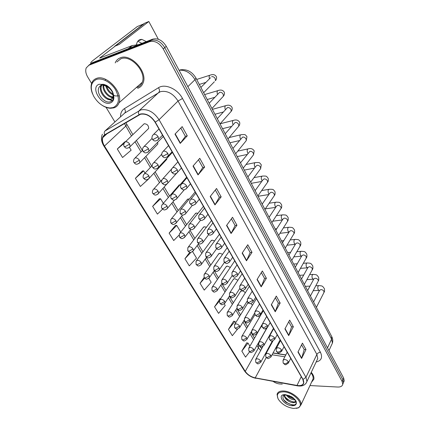 <?xml version="1.0" encoding="UTF-8"?>
<svg xmlns="http://www.w3.org/2000/svg" width="430" height="430" viewBox="0 0 430 430"><rect width="100%" height="100%" fill="white"/><g stroke="black" fill="none" stroke-linecap="round" stroke-linejoin="round"><path stroke-width="0.64" d="M180.208 184.626L178.536 185.69L179.294 184.809L162.68 204.062M189.254 199.079L188.114 199.015L186.889 200.031L187.588 199.187L171.452 218.687M197.961 213.296L196.295 213.033L195.048 214.043L195.688 213.237L180.019 232.974M206.405 227.239L204.293 226.739L203.025 227.739L203.616 226.965L188.388 246.922M214.602 240.902L212.108 240.133L210.824 241.123L211.367 240.386L196.569 260.548M222.573 254.28L219.751 253.232L218.456 254.211L218.945 253.512L204.567 273.856M230.34 267.39L227.228 266.046L225.917 267.008L226.368 266.342L212.388 286.864M237.903 280.236L234.543 278.581L233.216 279.527L233.63 278.898L220.031 299.581M245.272 292.835C244.342 291.556 243.149 290.895 241.703 290.852L240.359 291.776L240.741 291.18L227.513 312.019M248.314 302.908L247.352 303.768L247.701 303.198L234.839 324.177M260.08 315.093L260.478 314.438C256.71 317.652 257.135 316.442 254.931 314.728L242.004 336.072M261.865 326.166L260.908 326.993L261.198 326.488L249.018 347.714M269.003 337.399L268.401 337.442M129.048 147.651L148.667 128.436C148.646 125.495 147.151 123.931 144.19 123.738L125.409 141.803L124.662 141.916L117.304 149L122.55 157.52L131.145 150.188L129.489 147.458M273.088 352.928L285.826 354.906M138.842 163.594L157.826 144.082L157.686 142.266M148.388 179.138L166.759 159.358L166.835 158.407M252.442 305.209L250.792 303.462M259.403 317.41L258.704 316.093M265.783 329.848L265.998 328.563M120.196 57.867C117.847 58.803 116.186 60.474 115.213 62.898C116.186 60.474 117.847 58.803 120.196 57.867C130.806 52.933 148.027 71.982 143.099 82.925C148.027 71.982 130.806 52.933 120.196 57.867M136.364 87.5L136.901 87.462L136.364 87.5M140.524 114.256C146.044 113.375 150.882 116.003 155.042 122.158L302.838 379.437L303.634 382.775C303.005 385.108 300.796 386 297.017 385.441L255.226 377.879C250.948 376.884 247.626 374.718 245.267 371.38L104.479 146.033C102.593 142.91 102.023 140.105 102.77 137.616L104.856 135.009L140.524 114.256M140.374 113.998L104.678 134.784C101.539 137.181 101.41 140.949 104.291 146.082L245.084 371.369C247.503 374.793 250.905 377.013 255.291 378.035L297.076 385.597C302.967 386.14 304.956 384.087 303.048 379.448L155.262 122.098C150.995 115.788 146.033 113.09 140.374 113.998M342.973 383.754L343.489 382.544L342.904 379.798L164.754 47.612C160.89 41.549 156.337 39.157 151.097 40.425L90.52 64.005L88.612 65.371L90.52 64.005L151.097 40.425C156.337 39.157 160.89 41.549 164.754 47.612L342.904 379.798L343.489 382.544L342.973 383.754M301.581 344.838L304.209 349.558L301.586 358.459L305.999 349.536L302.44 343.135L297.958 352.03L301.586 358.459M304.187 349.515L305.999 349.536M288.74 321.796L291.556 326.848L288.697 335.615L293.357 326.784L289.648 320.108L284.913 328.907L288.697 335.615M291.535 326.805L293.357 326.784M275.34 297.743L278.355 303.161L275.238 311.766L280.172 303.048L276.302 296.077L271.287 304.762L275.238 311.766M278.334 303.118L280.172 303.048M261.338 272.615L264.574 278.425L261.177 286.853L266.401 278.264L262.354 270.975L257.043 279.527L261.177 286.853M264.552 278.387L266.401 278.264M180.788 128.049L185.4 136.331L180.234 143.41L187.281 135.832L182.159 126.614L174.983 134.117L180.234 143.41M185.389 136.31L187.281 135.832M198.477 159.799L202.772 167.506L198.015 174.924L204.642 167.082L199.767 158.31L193.027 166.082L198.015 174.924M202.756 167.474L204.642 167.082M215.317 190.028L219.316 197.203L214.946 204.922L221.176 196.854L216.532 188.49L210.189 196.499L214.946 204.922M219.3 197.171L221.176 196.854M231.378 218.843L235.102 225.524L231.077 233.517L236.951 225.245L232.517 217.268L226.546 225.487L231.077 233.517M235.081 225.492L236.951 225.245M246.696 246.342L250.169 252.571L246.476 260.795L252.012 252.351L247.777 244.734L242.149 253.13L246.476 260.795M250.147 252.534L252.012 252.351M137.648 88.327C140.255 87.43 142.072 85.629 143.099 82.925C142.072 85.629 140.255 87.43 137.648 88.327M311.487 382.313L313.873 379.19C314.206 377.099 313.336 374.81 311.261 372.321C313.336 374.81 314.206 377.099 313.873 379.19L311.487 382.313M309.971 385.56L337.733 387.032C340.625 387.108 342.296 386.199 342.742 384.302L342.151 381.555L163.223 48.913C159.342 42.839 154.778 40.436 149.532 41.705L88.908 65.247L86.22 67.924C85.253 70.595 85.753 73.621 87.709 77.018L91.601 83.442M106.043 107.306L114.912 121.964M273.157 381.437C275.372 382.953 277.597 383.796 279.844 383.963L282.268 384.092M219.972 298.759L214.543 306.821L218.58 313.368L225.212 305.445L224.261 303.876M233.619 321.242L228.459 329.401L232.329 335.69L237.699 328.971M246.729 342.85L241.821 351.09L245.541 357.126L249.604 351.815M175.472 225.444L169.135 233.119L173.715 240.558L178.95 235.194M159.32 198.832L152.634 206.341L157.423 214.113L162.594 209.114M142.438 171.011L135.375 178.332L140.384 186.464L148.463 179.111M204.094 277.538L200.047 283.289L204.25 290.116L211.162 282.252L208.781 278.328M189.807 252.27L184.922 258.747L189.307 265.864L196.51 258.075L192.581 251.593M184.922 258.747L190.963 252.313M180.745 232.055L176.741 225.449L175.365 225.438M169.135 233.119L176.741 225.449M163.33 203.309L160.583 198.778L159.213 198.837M152.634 206.341L160.583 198.778M145.044 173.129L143.69 170.893L142.33 171.022M135.375 178.332L143.69 170.893M117.304 149L124.06 143.346M200.047 283.289L204.594 278.188M220.531 298.829L219.864 298.748M214.543 306.821L219.311 301.204M235.704 322.763L234.904 321.441L233.511 321.226M228.459 329.401L234.904 321.441M249.894 346.188L248.019 343.086L246.621 342.828M241.821 351.09L248.019 343.086M343.715 382.007L344.231 380.797L343.645 378.051L166.276 46.316C162.432 40.27 157.891 37.883 152.655 39.157L92.127 62.769L90.219 64.134M141.873 43.366L137.81 41.226L141.873 43.366M91.251 63.441L90.714 63.205C90.558 62.672 91.536 61.587 93.654 59.947L137.326 26.542M144.061 23.806L99.653 58.109L132.193 45.569L138.664 44.612M136.197 87.65L137.116 87.397C139.551 86.554 141.25 84.871 142.212 82.345C146.834 72.079 130.709 54.234 120.755 58.84L116.906 61.936M102.759 105.705C105.431 107.301 108.032 108.156 110.569 108.274L113.934 107.855C116.396 107.043 118.078 105.366 118.986 102.813C123.405 92.461 106.35 73.96 96.32 78.48C94.089 79.324 92.547 80.899 91.687 83.205C90.644 86.263 90.913 89.768 92.482 93.702M113.138 107.575C119.142 104.673 119.986 98.814 115.67 89.988C111.198 82.302 101.969 77.33 96.288 79.491C90.644 82.495 89.789 88.112 93.724 96.341C98.013 103.377 103.415 107.258 109.924 107.978L113.138 107.575M102.114 85.113L101.501 85.301M101.168 85.436L99.421 86.828C95.068 92.074 104.049 103.657 109.956 101.856C112.988 100.964 114.127 98.443 113.38 94.304L112.622 91.891C111.144 89.155 109.118 86.978 106.554 85.371L104.275 84.533C103.06 83.904 99.346 84.715 102.388 85.108C107.097 85.823 110.553 88.408 112.746 92.869L113.208 97.223L110.983 99.491C106.242 101.254 98.26 91.783 100.878 86.274L101.491 85.188M113.316 94.874C109.564 93.428 107.091 90.477 105.893 86.021M113.138 94.009C110.139 92.579 108.021 90.058 106.785 86.451M113.176 97.331C108.709 98.384 101.931 90.633 103.211 85.226M113.305 96.825C108.983 97.234 103.141 90.472 103.781 85.339M113.601 97.331L111.639 98.921C106.898 100.69 98.932 91.23 101.55 85.72L101.835 85.135M112.198 100.647L107.118 98.954M113.45 98.271L112.977 98.164M112.816 98.126L109.591 96.637M119.174 95.868L115.552 95.949M115.401 95.906L114.047 95.438M113.348 95.111L112.036 94.337M106.269 87.446L105.694 85.935M105.269 80.367L105.431 79.743M112.45 100.362L109.161 99.593M113.515 97.938L113.246 97.873M112.988 97.803L111.692 97.331M312.239 380.69L313.083 378.878C313.384 377.062 312.691 375.062 310.998 372.875M296.275 408.376L298.63 407.769L300.968 404.888C302.269 399.771 291.615 391.198 283.66 390.988C279.844 390.859 277.64 392.015 277.054 394.45L278 398.642M293.647 408.457L297.985 407.866C305.413 405.098 293.889 392.058 283.671 391.832C277.855 391.945 276.071 394.417 278.317 399.244C281.87 404.367 286.977 407.436 293.647 408.457M286.848 395.186L285.832 395.068C283.526 395.412 282.677 395.724 283.289 396.014C282.392 397.911 283.305 400.013 286.025 402.319L292.19 405.022C294.878 405.216 296.254 404.345 296.324 402.415L296.087 401.142L291.83 396.809L286.848 395.186L293.174 397.777L295.34 400.47L295.431 401.34C295.19 402.453 294.125 402.883 292.233 402.636C287.659 401.416 284.94 398.954 284.074 395.261M295.061 399.835L293.593 399.792C290.675 399.185 288.267 397.626 286.375 395.116M294.593 399.153L289.105 396.89L287.385 395.299M295.775 400.588L295.77 400.626C295.577 401.647 294.641 402.093 292.97 401.969L287.632 399.626C285.885 398.271 284.832 396.783 284.472 395.148M296.318 402.249L294.641 402.421M294.405 404.888C290.572 404.952 286.955 403.179 283.563 399.567M293.9 401.986C290.664 401.383 287.794 399.782 285.305 397.169M294.486 399.024C291.991 398.411 289.707 397.186 287.638 395.347M146.35 41.619L141.932 39.409C138.911 39.302 137.062 41.146 136.391 44.94M148.812 21.5L119.201 44.451L114.681 46.263L144.362 23.349L148.812 21.5L158.347 39.237M120.529 116.852C120.454 113.111 121.749 110.376 124.41 108.639L158.476 87.72C164.986 83.312 177.558 88.881 182.503 98.481L320.441 352.294C318.84 352.401 317.646 353.105 316.872 354.417L178.047 101.034C173.15 93.53 167.308 90.397 160.514 91.628L124.678 113.085L122.937 114.665M320.441 352.294C322.806 357.486 321.366 360.722 316.131 362.012M297.076 385.597L297.34 385.817C302.285 386.629 305.483 385.178 306.939 381.464L317.759 358.566L316.878 360.431L317.759 358.566L316.872 354.417L305.966 377.314L306.939 381.464L305.94 383.447M104.678 134.784C103.995 133.203 104.098 131.94 104.984 130.989L140.927 109.876C147.829 108.736 153.875 112.02 159.062 119.723L155.262 122.098M138.971 114.6C138.25 112.923 138.331 111.596 139.218 110.623L158.821 92.396C159.804 91.176 159.686 89.623 158.476 87.72M102.399 134.225C100.797 137.81 101.27 141.706 103.818 145.921L104.291 146.082M245.084 371.369L244.46 370.864C247.142 374.707 250.846 377.175 255.581 378.25L255.882 378.303M255.291 378.035L297.625 385.871M303.048 379.448L305.966 377.314L159.062 119.723L178.047 101.034L182.503 98.481M342.151 381.555L343.645 378.051M163.223 48.913L166.276 46.316M149.532 41.705L152.655 39.157M88.908 65.247L92.127 62.769M104.984 130.989L124.678 113.085C125.673 111.897 125.581 110.413 124.41 108.639M245.267 371.38L258.441 347.886L260.661 350.509M265.546 353.471L266.009 353.637M255.226 377.879L266.272 357.534M297.017 385.441L301.253 376.669M272.088 354.788L284.848 356.792M124.42 123.507L131.505 135.928M104.479 146.033L125.678 126.2L126.743 124.334M135.031 141.819L141.061 151.892M144.566 157.735L150.387 167.463M153.865 173.268L159.487 182.653M162.943 188.426L168.361 197.477M171.806 203.229L177.031 211.947M180.46 217.677L185.491 226.078M188.915 231.791L193.758 239.881M197.171 245.584L201.837 253.372M205.244 259.059L209.732 266.552M213.135 272.233L217.446 279.435M220.848 285.112L224.992 292.035M228.389 297.71L232.372 304.359M235.769 310.03L239.596 316.421M242.993 322.091L246.664 328.219M250.061 333.89L253.576 339.764M256.979 345.44L258.441 347.886L258.64 345.188M246.637 260.499L242.326 252.861M231.254 233.227L226.739 225.223M215.129 204.648L210.394 196.247M198.214 174.655L193.242 165.835M180.45 143.152L175.214 133.875M261.332 286.552L257.215 279.258M275.383 311.465L271.443 304.483M288.826 335.303L285.063 328.627M301.709 358.147L298.103 351.745M331.535 345.021L332.395 343.161L331.594 339.093L195.005 79.69C190.834 72.885 185.524 69.735 179.073 70.246M187.851 86.661L195.005 79.69L195.94 78.034L331.707 336.529C332.831 338.722 333.056 340.931 332.395 343.161L328.961 350.59M331.707 336.529L331.594 339.093L327.51 347.865M158.122 136.692C156.88 134.864 155.424 134.069 153.746 134.294L152.494 135.477C151.801 137.342 151.758 138.567 152.376 139.159L153.66 139.255L158.122 136.692L158.573 139.223C154.418 142.959 152.935 139.621 152.376 139.159M209.491 78.792C208.813 76.465 209.179 75.207 210.587 75.008C213.189 74.127 215.118 74.68 216.381 76.674C216.817 78.077 216.494 79.426 215.403 80.722L215.253 78.722C214.35 77.104 213.14 76.427 211.635 76.691M214.376 81.77L203.648 92.713M157.358 140.406L162.529 135.181M148.511 148.748C147.297 146.979 145.872 146.2 144.254 146.399L143.072 147.501C142.368 149.334 142.33 150.543 142.948 151.134L144.163 151.252L148.511 148.748L148.974 151.204C144.808 154.822 143.55 151.543 142.948 151.134M147.866 152.29L163.292 136.514M129.65 144.104C128.419 142.357 127.027 141.583 125.458 141.792L124.361 142.814C123.625 144.679 123.577 145.904 124.216 146.496L125.345 146.576L129.65 144.104L130.134 146.625C126.049 150.059 124.813 146.899 124.216 146.496M167.85 153.505C166.636 151.72 165.195 150.93 163.518 151.124L162.239 152.306C161.583 154.139 161.551 155.332 162.148 155.886L163.448 156.042L167.85 153.505L168.286 155.897C164.185 159.659 162.717 156.359 162.148 155.886M222.439 97.228L223.38 96.218L223.234 94.326C222.348 92.746 221.149 92.074 219.649 92.31L209.179 103.238M217.526 94.417C216.742 92.015 217.08 90.687 218.542 90.434C221.101 89.612 223.019 90.203 224.288 92.203C224.729 93.579 224.422 94.917 223.38 96.218L211.942 108.505M167.162 157.041L172.081 151.817M177.327 169.882C176.144 168.146 174.714 167.356 173.043 167.517L171.737 168.694C171.119 170.506 171.097 171.672 171.667 172.183L172.984 172.392L177.327 169.882L177.746 172.145C174.338 175.295 173.371 173.844 171.667 172.183M230.308 112.337L231.173 111.365L231.028 109.575C230.157 108.027 228.975 107.36 227.481 107.575L217.279 118.669M225.298 109.494C224.525 107.091 224.863 105.764 226.314 105.511C228.835 104.743 230.738 105.366 232.023 107.376C232.458 108.725 232.173 110.058 231.173 111.365L220.042 123.921M176.714 173.247L181.395 168.028M186.561 185.846C185.405 184.148 183.992 183.363 182.325 183.497L180.992 184.663C180.412 186.459 180.396 187.593 180.944 188.066L182.277 188.324L186.561 185.846L186.964 187.985C183.615 191.135 182.685 189.743 180.944 188.066M238 127.108L238.79 126.173L238.645 124.48C237.795 122.964 236.624 122.303 235.135 122.491L225.196 133.741M233.076 124.576L232.893 124.227C232.13 121.83 232.469 120.507 233.909 120.249C236.387 119.535 238.274 120.185 239.58 122.206C240.01 123.539 239.746 124.861 238.79 126.173L227.954 138.987M186.023 189.044L190.474 183.83M195.564 201.407C194.43 199.751 193.032 198.972 191.371 199.069L190.017 200.224C189.474 202.046 189.463 203.153 189.99 203.551L191.334 203.858L195.564 201.407L195.956 203.433C192.543 206.599 191.823 205.239 189.99 203.551M245.514 141.545L246.234 140.653L246.089 139.046C245.256 137.568 244.1 136.907 242.611 137.073L232.931 148.468M240.596 139.132L240.316 138.632C239.569 136.245 239.908 134.923 241.337 134.66C245.525 134.493 244.901 134.198 246.965 136.713L246.234 140.653L235.688 153.709M195.091 204.444L199.332 199.251M158.122 164.986C156.928 163.266 155.526 162.486 153.908 162.653L152.693 163.755C152.037 165.604 152.005 166.786 152.602 167.297L153.827 167.463L158.122 164.986L158.562 167.313C154.418 170.963 153.214 167.695 152.602 167.297M157.547 168.361L172.414 152.397M167.485 180.82C166.319 179.138 164.932 178.364 163.319 178.504L162.078 179.595C161.46 181.428 161.433 182.578 162.008 183.051L163.25 183.271L167.485 180.82L167.915 183.024C164.459 186.088 163.69 184.599 162.008 183.051M166.974 184.035L176.402 173.446M176.623 196.257C175.478 194.618 174.102 193.849 172.494 193.957L171.231 195.043C170.645 196.854 170.629 197.983 171.183 198.418L172.435 198.681L176.623 196.257L177.036 198.348C173.618 201.412 172.887 199.982 171.183 198.418M176.171 199.321L184.33 189.732M139.379 160.207C138.175 158.503 136.794 157.735 135.235 157.912L134.106 158.933C133.407 160.777 133.37 161.97 133.988 162.524L135.133 162.653L139.379 160.207L139.847 162.594C135.692 166.082 134.644 162.911 133.988 162.524M148.866 175.913C147.694 174.247 146.324 173.483 144.765 173.629L143.609 174.65C142.948 176.472 142.916 177.644 143.512 178.154L144.674 178.332L148.866 175.913L149.317 178.176C145.861 181.137 145.087 179.589 143.512 178.154M158.122 191.232C156.971 189.603 155.617 188.845 154.058 188.958L152.881 189.979C152.258 191.785 152.231 192.925 152.811 193.403L153.983 193.624L158.122 191.232L158.557 193.376C155.139 196.343 154.434 194.865 152.811 193.403M157.697 194.306L166.652 184.244M167.152 206.18C166.028 204.589 164.685 203.836 163.131 203.922L161.927 204.933C161.341 206.76 161.325 207.878 161.879 208.281L163.067 208.55L167.152 206.18L167.571 208.217C164.093 211.2 163.588 209.754 161.879 208.281M166.781 209.109L174.537 200.009M175.967 220.767C174.865 219.209 173.537 218.462 171.984 218.526L170.764 219.526L170.731 222.804L171.93 223.111L175.967 220.767L176.37 222.702C172.93 225.691 172.478 224.293 170.731 222.804M175.644 223.562L182.637 215M184.572 235.011C183.492 233.49 182.18 232.743 180.632 232.78L179.385 233.769L179.375 236.984L180.584 237.333L184.572 235.011L184.964 236.849C181.578 239.854 181.127 238.462 179.375 236.984M184.293 237.672L190.716 229.486M192.973 248.922C191.92 247.433 190.619 246.691 189.071 246.707L187.808 247.68L187.819 250.835L189.039 251.217L192.973 248.922L193.355 250.668C190.006 253.678 189.571 252.319 187.819 250.835M192.742 251.453L198.703 243.541M201.186 262.51C200.149 261.053 198.859 260.317 197.322 260.306L196.037 261.268L196.064 264.364L197.295 264.783L201.186 262.51L201.552 264.171C198.235 267.18 197.859 265.864 196.064 264.364M200.987 264.918L206.577 257.21M209.206 275.786C208.19 274.361 206.916 273.63 205.379 273.598L204.078 274.544L204.121 277.581L205.363 278.038L209.206 275.786L209.56 277.371C205.739 280.408 206.061 279.059 204.121 277.581M209.044 278.081L214.333 270.508M217.048 288.767C216.053 287.369 214.79 286.643 213.258 286.59L211.942 287.519L212.001 290.508L213.248 290.992L217.048 288.767L217.386 290.271C213.581 293.33 213.947 291.97 212.001 290.508M216.919 290.949L221.961 283.445M224.713 301.452C223.734 300.086 222.482 299.361 220.955 299.291L219.628 300.204L219.703 303.139L220.955 303.655L224.713 301.452L225.04 302.892C221.273 305.945 221.681 304.617 219.703 303.139M224.611 303.526L229.47 296.039M232.205 313.857C231.249 312.519 230.012 311.804 228.486 311.712L227.142 312.605L227.233 315.496L228.497 316.039L232.205 313.857L232.528 315.228C228.787 318.286 229.244 316.985 227.233 315.496M232.135 315.835L236.865 308.278M239.537 325.994C238.602 324.682 237.371 323.967 235.855 323.86L234.495 324.731L234.597 327.585L235.871 328.154L239.537 325.994L239.849 327.3C236.14 330.353 236.64 329.084 234.597 327.585M239.488 327.875L244.159 320.151M246.712 337.867C245.788 336.577 244.573 335.873 243.063 335.744L241.692 336.599L241.81 339.41L243.084 340.006L246.712 337.867L247.008 339.114C243.332 342.167 243.875 340.92 241.81 339.41M246.68 339.657L251.416 331.568M253.732 349.483C252.824 348.225 251.62 347.521 250.115 347.375L248.733 348.209L248.862 350.982L250.147 351.606L253.732 349.483L254.017 350.681C250.368 353.729 250.953 352.498 248.862 350.982M253.721 351.192L266.068 329.348M260.601 360.856C259.715 359.62 258.516 358.921 257.016 358.765L255.624 359.577L255.769 362.313L257.054 362.958L260.601 360.856L260.881 362.001C257.253 365.043 257.882 363.834 255.769 362.313M260.607 362.485L272.394 340.947M100.722 57.91L100.367 57.308M128.317 48.649L132.193 45.569M143.599 23.935L137.014 26.671M132.424 45.505L128.624 48.531M104.275 84.533L99.158 84.275C89.875 87.161 101.604 106.382 110.365 102.958C113.547 101.657 114.547 98.771 113.38 94.304M112.746 92.869C110.79 88.257 107.715 85.618 103.528 84.952M289.933 395.917L285.364 394.654C276.415 393.864 283.408 405.329 292.002 405.716C295.114 405.823 296.555 404.721 296.324 402.415M295.34 400.47L294.953 399.47M204.341 216.58C203.234 214.962 201.853 214.188 200.192 214.258L198.816 215.403L198.81 218.65L200.17 219.01L204.341 216.58L204.723 218.499C201.353 221.66 200.665 220.353 198.81 218.65M252.856 155.665L253.512 154.811L253.372 153.295C252.555 151.844 251.41 151.188 249.927 151.328L240.488 162.857M247.954 153.354L247.578 152.725C246.841 150.344 247.18 149.022 248.599 148.758C251.034 148.14 252.899 148.855 254.195 150.898L253.512 154.811L243.246 168.103M203.933 219.467L207.97 214.291M212.909 231.383C211.823 229.803 210.453 229.034 208.803 229.077L207.405 230.206L207.416 233.382L208.786 233.786L212.909 231.383L213.269 233.205C209.958 236.366 209.292 235.092 207.416 233.382M260.032 169.479L260.634 168.667L260.494 167.227C259.693 165.808 258.559 165.158 257.081 165.276L255.839 166.34L247.879 176.924M255.151 167.249L254.684 166.507C253.958 164.136 254.297 162.814 255.7 162.545C259.817 162.535 259.193 162.201 261.263 164.771L260.634 168.667L250.636 182.175M212.554 234.124L216.403 228.97M221.262 245.826C220.203 244.283 218.849 243.52 217.198 243.536L215.785 244.643L215.812 247.761L217.198 248.201L221.262 245.826L221.617 247.556C218.252 250.738 217.752 249.464 215.812 247.761M267.051 182.992L267.6 182.223L267.46 180.858C266.675 179.466 265.552 178.821 264.084 178.918L262.821 179.976L255.103 190.678M262.203 180.837L261.639 179.993C260.924 177.633 261.257 176.316 262.649 176.042C266.686 176.101 266.079 175.714 268.18 178.348C268.492 180.191 268.298 181.481 267.6 182.223L257.866 195.935M220.966 248.427L224.632 243.299M185.529 211.318C184.411 209.716 183.051 208.953 181.444 209.028L180.159 210.103L180.132 213.409L181.401 213.715L185.529 211.318L185.927 213.301C182.556 216.365 181.885 214.989 180.132 213.409M185.136 214.231L192.495 205.196M194.226 226.013C193.129 224.444 191.78 223.686 190.184 223.74L188.872 224.804L188.861 228.034L190.146 228.384L194.226 226.013L194.607 227.895C191.291 230.969 190.63 229.62 188.861 228.034M193.882 228.781L200.633 220.133M202.707 240.359C201.638 238.822 200.305 238.07 198.708 238.096L197.381 239.144L197.386 242.31L198.681 242.703L202.707 240.359L203.078 242.144C199.703 245.234 199.235 243.901 197.386 242.31M202.417 242.988L208.684 234.624M229.421 259.924C228.378 258.414 227.04 257.656 225.395 257.651L223.965 258.736L224.008 261.795L225.401 262.278L229.421 259.924L229.76 261.564C226.433 264.746 225.965 263.504 224.008 261.795M273.915 196.22L274.41 195.494L274.275 194.193C273.512 192.833 272.394 192.194 270.932 192.269L269.658 193.312L262.166 204.132M269.105 194.118L268.444 193.199C267.739 190.845 268.073 189.528 269.449 189.248C273.389 189.35 272.899 188.996 274.947 191.635C275.27 193.457 275.092 194.742 274.41 195.494L264.934 209.394M229.168 262.391L232.673 257.291M237.381 273.69C236.366 272.212 235.038 271.459 233.404 271.427L231.953 272.496L232.017 275.496L233.415 276.017L237.381 273.69L237.709 275.248C234.42 278.42 234.006 277.221 232.017 275.496M280.629 209.174L281.08 208.48L280.951 207.249C280.199 205.916 279.091 205.277 277.635 205.336L276.35 206.368L269.078 217.29M275.861 207.104L275.103 206.12C274.415 203.777 274.743 202.46 276.103 202.175C279.962 202.342 279.489 201.939 281.575 204.642C281.908 206.443 281.741 207.722 281.08 208.48L271.851 222.568M237.177 276.028L240.52 270.954M245.159 287.132C244.165 285.687 242.848 284.94 241.219 284.886L239.752 285.934L239.832 288.879L241.241 289.433L245.159 287.132L245.476 288.616C242.235 291.787 241.837 290.605 239.832 288.879M287.202 221.853L287.611 221.203L287.482 220.031C286.745 218.725 285.649 218.091 284.198 218.128L282.902 219.15L275.845 230.168M282.483 219.8L281.629 218.779C280.946 216.44 281.279 215.129 282.623 214.839C286.396 215.064 285.945 214.608 288.062 217.381C288.39 219.209 288.24 220.482 287.611 221.203L278.624 235.457M244.993 289.347L248.191 284.305M252.759 300.264C251.781 298.85 250.48 298.103 248.857 298.033L247.374 299.054L247.47 301.951L248.884 302.543L252.759 300.264L253.066 301.672C251.512 303.376 250.437 303.983 249.846 303.505C249.174 303.607 248.379 303.091 247.47 301.951M293.631 234.275L294.007 233.657L293.878 232.544C293.158 231.265 292.072 230.636 290.626 230.657L289.32 231.662L282.462 242.773M288.976 232.216L288.019 231.173C287.348 228.846 287.675 227.534 289.003 227.239C292.674 227.497 292.341 227.067 294.421 229.856C294.754 231.668 294.62 232.936 294.007 233.657L285.251 248.078M252.625 302.365L255.689 297.35M260.182 313.099C259.225 311.712 257.935 310.971 256.318 310.879L254.823 311.879L254.931 314.728L256.355 315.351L260.182 313.099L260.478 314.438L263.015 310.105M299.925 246.444L300.145 244.799C299.436 243.547 298.361 242.923 296.92 242.923L295.603 243.912L288.944 255.108M295.34 244.358L294.276 243.315C293.615 240.999 293.943 239.687 295.254 239.386C298.92 239.693 298.581 239.274 300.645 242.074C300.989 243.869 300.86 245.132 300.269 245.863L291.739 260.429M210.99 254.361C209.942 252.861 208.625 252.114 207.029 252.114L205.685 253.146L205.712 256.253L207.018 256.683L210.99 254.361L211.35 256.054C208.007 259.145 207.572 257.855 205.712 256.253M210.748 256.861L216.623 248.696M219.08 268.041C218.053 266.568 216.747 265.826 215.161 265.804L213.796 266.82L213.839 269.868L215.156 270.336L219.08 268.041L219.429 269.648C216.134 272.744 215.715 271.47 213.839 269.868M218.881 270.411L224.439 262.375M226.986 281.397C225.976 279.962 224.686 279.221 223.1 279.177L221.719 280.177L221.783 283.171L223.105 283.671L226.986 281.397L227.32 282.929C224.068 286.031 223.675 284.773 221.783 283.171M226.82 283.655L232.125 275.678M234.71 294.453C233.721 293.045 232.436 292.314 230.862 292.25L229.464 293.222L229.545 296.168L230.872 296.705L234.71 294.453L235.033 295.91C231.232 299.049 231.603 297.754 229.545 296.168M234.576 296.598L239.698 288.605M242.257 307.213C241.289 305.837 240.021 305.106 238.446 305.02L237.037 305.977L237.129 308.874L238.467 309.439L242.257 307.213L242.568 308.6C238.806 311.734 239.225 310.471 237.129 308.874M242.154 309.251L247.153 301.156M267.438 325.639C266.498 324.285 265.224 323.548 263.611 323.435L262.106 324.413L262.23 327.219L263.66 327.87L267.438 325.639L267.723 326.918C263.972 330.138 264.445 328.923 262.23 327.219M306.09 258.365L306.278 256.807C305.585 255.576 304.521 254.958 303.085 254.942L301.763 255.915L295.292 267.191M301.581 256.232L300.409 255.216C299.758 252.904 300.081 251.598 301.376 251.292C304.956 251.647 304.639 251.174 306.74 254.044C307.084 255.877 306.972 257.135 306.402 257.817L298.092 272.529M267.363 327.531L270.174 322.575M274.534 337.899C273.609 336.572 272.346 335.841 270.744 335.712L269.223 336.663L269.363 339.426L270.798 340.114L274.534 337.899L274.808 339.119C271.094 342.328 271.615 341.151 269.363 339.426M312.132 270.056L312.293 268.573C311.61 267.369 310.557 266.75 309.132 266.718L307.794 267.675L301.505 279.027M307.708 267.831L306.423 266.874C305.784 264.579 306.101 263.273 307.38 262.956C310.874 263.353 310.573 262.832 312.717 265.778C313.067 267.594 312.965 268.847 312.411 269.535L304.316 284.38M274.48 339.7L277.183 334.766M281.473 349.891C280.564 348.59 279.312 347.865 277.715 347.719L276.189 348.644L276.334 351.369L277.775 352.079C279.371 351.971 280.602 351.24 281.473 349.891L281.736 351.057C278.038 354.266 278.608 353.094 276.334 351.369M315.05 278.264L313.207 279.231L312.314 278.301C311.685 276.017 311.997 274.711 313.26 274.394C316.647 274.808 316.475 274.318 318.576 277.275C318.936 279.075 318.84 280.328 318.302 281.021L318.189 280.102C317.517 278.919 316.469 278.307 315.05 278.264M318.044 281.51L310.417 295.99M281.44 351.6L284.031 346.698M313.631 279.199L306.912 279.624M288.256 361.619C287.369 360.345 286.127 359.625 284.536 359.458L282.999 360.362L283.16 363.049L284.606 363.791C286.192 363.699 287.412 362.974 288.256 361.619L288.514 362.732C284.929 365.925 285.407 364.785 283.16 363.049M323.844 292.744L323.967 291.406C323.306 290.245 322.269 289.637 320.855 289.578L319.506 290.497L313.561 301.978M313.207 290.691L318.947 290.406L318.087 289.508C317.469 287.235 317.781 285.934 319.022 285.606C322.328 286.052 322.172 285.515 324.322 288.552C324.682 290.336 324.602 291.583 324.075 292.282L316.389 307.364M288.245 363.242L290.739 358.367M249.636 319.689C248.685 318.34 247.427 317.614 245.863 317.512L244.439 318.447L244.546 321.296L245.89 321.893L249.636 319.689L249.938 321.011C246.191 324.15 246.653 322.892 244.546 321.296M249.561 321.624L254.533 313.282M256.85 331.885C255.92 330.562 254.673 329.842 253.114 329.724L251.679 330.638L251.797 333.443L253.152 334.072L256.85 331.885L257.145 333.148C253.426 336.287 253.931 335.045 251.797 333.443M256.801 333.723L261.988 324.714M263.912 343.817C262.999 342.522 261.762 341.807 260.209 341.667L258.763 342.56L258.892 345.328L260.252 345.983L263.912 343.817L264.192 345.021C260.515 348.144 261.075 346.956 258.892 345.328M263.88 345.569L273.469 328.31M270.814 355.492C269.916 354.223 268.696 353.508 267.148 353.358L265.692 354.223L265.837 356.959L267.197 357.636L270.814 355.492L271.088 356.642C267.438 359.76 268.035 358.582 265.837 356.959M270.803 357.158L280.102 339.856M103.834 145.953L244.46 370.864M342.742 384.302L344.231 380.797M102.77 137.616L106.952 133.778M125.861 122.663L132.881 134.606M136.391 140.481L142.4 150.543M145.883 156.38L151.682 166.093M155.144 171.887L160.739 181.261M164.185 187.028L169.581 196.064M173.01 201.804L178.213 210.517M181.632 216.236L186.642 224.632M190.049 230.335L194.876 238.419M198.278 244.111L202.922 251.889M206.314 257.575L210.786 265.057M214.172 270.733L218.472 277.93M221.858 283.601L225.992 290.519M229.378 296.184L233.345 302.833M236.731 308.498L240.537 314.878M243.923 320.549L247.578 326.671M250.964 332.336L254.474 338.211M257.86 343.882L261.709 348.628M266.589 351.563L267.041 351.751M273.012 353.057L285.756 355.04M180.251 69.853C186.84 68.902 192.07 71.627 195.94 78.034M205.916 82.377L199.3 84.436M200.875 87.435L210.512 77.766M158.971 128.989L153.65 134.321M209.689 75.298L196.682 79.448M152.064 138.439L144.125 146.436M214.78 97.32L207.222 99.513M168.544 145.657L163.298 151.188M217.682 90.692L204.626 94.573M223.283 112.01L214.962 114.256M177.869 161.895L172.704 167.625M225.487 105.742L212.393 109.36M231.474 126.442L222.536 128.672M186.964 177.719L181.874 183.637M233.119 120.454L220.171 123.775M239.386 140.605L229.948 142.781M195.827 193.151L190.818 199.246M240.58 134.843L229.168 137.546M161.696 154.23L153.666 162.728M171.505 169.141L162.965 178.611M186.642 177.16L172.043 194.097M142.609 150.328L135.074 157.955M152.145 165.598L144.501 173.704M161.847 180.03L153.703 189.071M262.94 346.419L255.888 359.104M90.977 63.651L90.751 63.269M142.212 82.345L118.986 102.813M99.421 86.828L100.684 85.452L102.388 85.108M101.55 85.72L100.878 86.274M113.627 96.863L113.208 97.223M109.924 107.978L110.569 108.274M313.083 378.878L300.968 404.888M297.985 407.866L298.63 407.769M295.77 400.626L295.431 401.34M287.17 395.186L287.482 395.315M141.932 39.409L138.035 40.952M247.062 154.488L237.199 156.584M204.476 208.201L199.547 214.473M247.879 148.914L237.774 151.124M254.512 168.108L244.294 170.097M212.909 222.891L208.066 229.319M255.017 162.685L246.035 164.491M261.752 181.455L251.244 183.33M221.144 237.22L216.387 243.805M261.999 176.16L253.996 177.633M195.134 191.941L180.906 209.2M203.428 206.378L189.555 223.939M211.528 220.482L197.999 238.327M268.809 194.543L258.048 196.284M229.179 251.211L224.514 257.946M268.836 189.35L261.687 190.549M275.684 207.368L265.283 208.889M237.027 264.875L232.447 271.749M275.522 202.267L269.132 203.234M282.397 219.94L272.749 221.203M244.697 278.221L240.203 285.224M282.069 214.914L276.356 215.693M269.524 216.629L268.782 216.725M288.949 232.264L279.978 233.307M252.19 291.26L247.787 298.388M288.482 227.303L283.375 227.922M276.764 228.728L275.189 228.921M295.351 244.342L286.998 245.197M259.51 304.005L255.2 311.25M294.76 239.44L290.196 239.929M283.789 240.617L281.467 240.87M219.44 234.253L206.25 252.367M227.174 247.718L214.312 266.084M234.732 260.876L222.192 279.478M242.122 273.738L229.894 292.561M249.352 286.321L237.43 305.354M301.607 256.183L293.819 256.882M266.67 316.469L262.445 323.822M300.914 251.335L296.84 251.717M290.615 252.297L287.616 252.582M307.729 267.799L300.452 268.352M273.668 328.654L269.535 336.104M306.939 262.993L303.317 263.284M297.254 263.773L293.647 264.063M307.595 290.621L313.712 279.199M280.516 340.571L276.469 348.117M312.846 274.421L309.632 274.636M303.72 275.039L299.56 275.318M287.213 352.229L283.257 359.867M318.635 285.627L315.792 285.783M310.014 286.1L305.354 286.358M256.42 298.63L244.794 317.856M263.337 310.67L252.007 330.079M267.035 327.902L259.059 342.033M273.023 340.796L265.96 353.729"/></g></svg>
